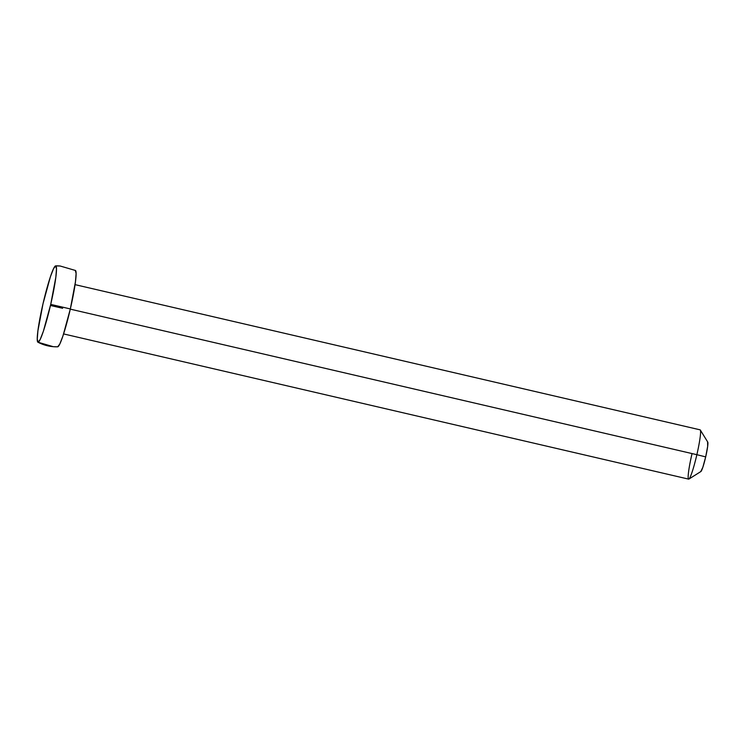<?xml version="1.0" encoding="UTF-8"?>
<svg xmlns="http://www.w3.org/2000/svg" width="745" height="745" viewBox="0 0 745 745"><rect width="100%" height="100%" fill="white"/><g stroke="black" fill="none" stroke-linecap="round" stroke-linejoin="round"><path stroke-width="1.12" d="M57.719 346.807L53.193 346.676A40.481 40.286 -85.1 0 1 47.578 345.782A40.481 40.286 94.9 0 0 57.672 346.807A40.481 40.286 -85.1 0 1 53.174 346.667L37.911 342.206A39.196 3.827 103.1 0 1 43.014 303.727A39.196 3.827 103.1 0 1 55.689 265.872A39.196 3.827 103.1 0 1 50.716 304.398A40.481 0.559 13 0 1 70.337 308.952A39.196 3.827 -76.9 0 0 75.469 270.482M50.464 305.478A40.481 0.559 -167 0 0 62.645 308.29A40.481 0.559 13 0 1 50.464 305.478M47.578 345.782A40.481 40.286 -85.1 0 1 38.051 342.253L37.25 339.217L37.911 330.827L43.014 303.727L50.381 276.823L53.538 268.656L55.689 265.872A40.481 40.286 -85.1 0 1 60.177 266.012A40.481 40.286 94.9 0 0 55.689 265.872L56.49 268.908L55.828 277.298L50.716 304.398L43.359 331.301L40.193 339.469L38.051 342.253A40.481 40.286 94.9 0 0 47.578 345.782M700.877 471.529A15.179 1.481 -76.9 0 0 705.683 456.89L696.864 454.692A25.302 2.468 103.1 0 1 688.864 479.091A25.302 2.468 103.1 0 1 691.891 454.264M63.614 333.928L688.65 479.128A25.302 2.468 -76.9 0 0 696.864 454.692L71.371 309.389M75.31 270.435L76.111 273.471L75.45 281.852L70.337 308.952L62.98 335.855L59.814 344.032L57.672 346.807A39.196 3.827 -76.9 0 0 70.337 308.952A40.481 0.559 -167 0 0 50.716 304.398A39.196 3.827 103.1 0 1 38.051 342.253M70.291 309.138L696.864 454.692A25.302 2.468 -76.9 0 0 700.095 429.837L75.059 284.637M700.775 471.548L702.833 467.311L705.683 456.89L707.657 446.395L707.601 441.971M700.263 429.949A25.302 2.468 103.1 0 1 696.864 454.692L705.683 456.89A15.179 1.481 -76.9 0 0 707.722 442.036M700.915 471.51L688.92 479.063M75.45 270.472L60.159 266.012L55.642 265.872M707.75 442.074L700.309 430.014"/></g></svg>
